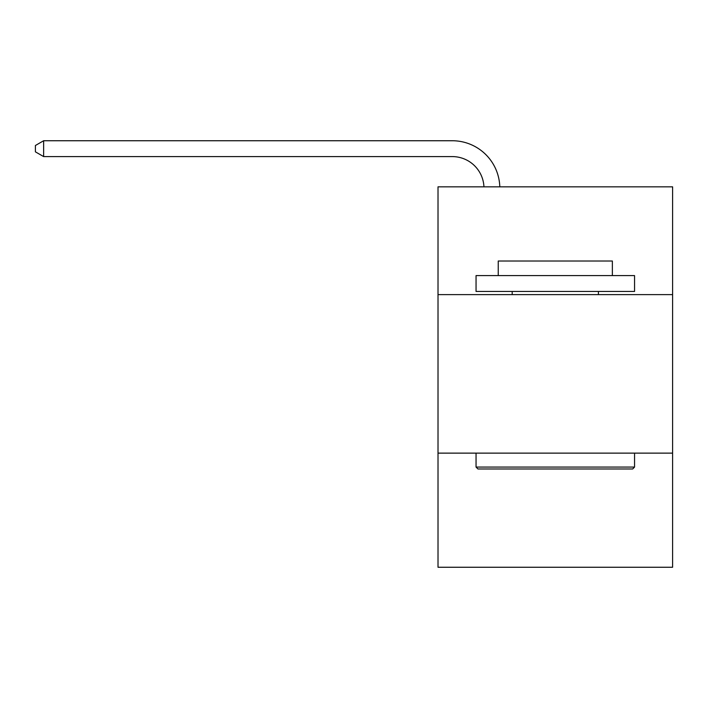 <?xml version="1.0" encoding="UTF-8"?>
<svg xmlns="http://www.w3.org/2000/svg" width="708" height="708" viewBox="0 0 708 708"><rect width="100%" height="100%" fill="white"/><g stroke="black" fill="none" stroke-linecap="round" stroke-linejoin="round"><path stroke-width="1.06" d="M672.6 294.625L672.6 186.841L438.013 186.841L438.013 294.625L672.6 294.625L672.6 567.258L438.013 567.258L438.013 294.625M672.6 453.129L438.013 453.129M483.945 186.841A31.701 31.701 0 0 0 452.27 156.592A31.701 31.701 0 0 1 483.945 186.841A31.701 31.701 0 0 0 452.27 156.592A31.701 31.701 0 0 1 483.945 186.841A31.701 31.701 0 0 0 452.27 156.592A31.701 31.701 0 0 1 483.945 186.841A31.701 31.701 0 0 0 452.27 156.592A31.701 31.701 0 0 1 483.945 186.841A31.701 31.701 0 0 0 452.27 156.592A31.701 31.701 0 0 1 483.945 186.841A31.701 31.701 0 0 0 452.27 156.592A31.701 31.701 0 0 1 483.945 186.841A31.701 31.701 0 0 0 452.27 156.592A31.701 31.701 0 0 1 483.945 186.841A31.701 31.701 0 0 0 452.27 156.592A31.701 31.701 0 0 1 483.945 186.841A31.701 31.701 0 0 0 452.27 156.592A31.701 31.701 0 0 1 483.945 186.841A31.701 31.701 0 0 0 452.27 156.592A31.701 31.701 0 0 1 483.945 186.841A31.701 31.701 0 0 0 452.27 156.592A31.701 31.701 0 0 1 483.945 186.841A31.701 31.701 0 0 0 452.27 156.592A31.701 31.701 0 0 1 483.945 186.841A31.701 31.701 0 0 0 452.27 156.592A31.701 31.701 0 0 1 483.945 186.841A31.701 31.701 0 0 0 452.27 156.592L43.639 156.592L35.4 151.839L35.4 145.503L43.639 140.742L452.27 140.742A47.551 47.551 0 0 1 499.804 186.841M477.953 468.979L476.05 467.076L634.554 467.076L632.66 468.979L477.953 468.979M634.554 275.598L634.554 291.457L476.05 291.457L476.05 275.598L634.554 275.598M498.246 275.598L498.246 261.022L612.367 261.022L612.367 275.598M634.554 453.129L634.554 467.076M476.05 453.129L476.05 467.076M598.419 291.457L598.419 294.625M512.194 291.457L512.194 294.625M43.639 140.742L452.27 140.742L43.639 140.742L452.27 140.742L43.639 140.742L452.27 140.742L43.639 140.742L452.27 140.742L43.639 140.742L452.27 140.742L43.639 140.742L452.27 140.742L43.639 140.742L452.27 140.742L43.639 140.742L452.27 140.742L43.639 140.742L452.27 140.742L43.639 140.742L452.27 140.742L43.639 140.742L452.27 140.742L43.639 140.742L452.27 140.742L43.639 140.742L452.27 140.742L43.639 140.742L43.639 156.592"/></g></svg>
